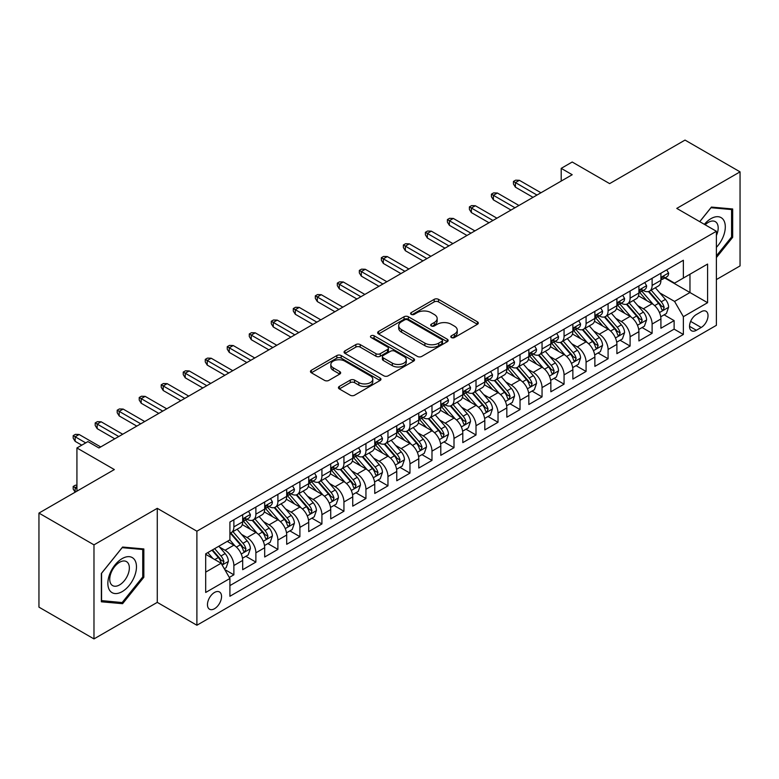<?xml version="1.0" encoding="UTF-8"?>
<svg xmlns="http://www.w3.org/2000/svg" width="779" height="779" viewBox="0 0 779 779"><rect width="100%" height="100%" fill="white"/><g stroke="black" fill="none" stroke-linecap="round" stroke-linejoin="round"><path stroke-width="1.17" d="M451.421 337.56A2.142 1.237 0 0 0 454.439 337.56L477.4 324.307A3.058 1.762 0 0 0 478.296 323.051A3.058 1.762 0 0 0 477.4 321.805L438.509 299.35A3.058 1.762 0 0 0 434.185 299.35L411.224 312.613A2.142 1.237 0 0 0 410.601 313.479A2.142 1.237 0 0 0 411.224 314.356A2.142 1.237 0 0 0 414.253 314.356L417.223 312.642A9.776 5.648 0 0 1 431.05 312.642L434.293 314.512A9.776 5.648 0 0 1 437.155 318.504A9.776 5.648 0 0 1 434.293 322.496L431.323 324.21A2.142 1.237 0 0 0 430.699 325.086A2.142 1.237 0 0 0 431.323 325.953A2.142 1.237 0 0 0 434.351 325.953L437.321 324.239A9.776 5.648 0 0 1 451.148 324.239L454.391 326.109A9.776 5.648 0 0 1 457.254 330.101A9.776 5.648 0 0 1 454.391 334.094L451.421 335.807A2.142 1.237 0 0 0 450.788 336.684A2.142 1.237 0 0 0 451.421 337.56L451.421 335.807M214.498 608.73A9.961 5.755 120 0 0 221.012 599.947A9.961 5.755 120 0 0 219.483 591.972A9.961 5.755 120 0 0 214.498 592.459A9.961 5.755 120 0 0 207.993 601.242A9.961 5.755 120 0 0 209.522 609.217A9.961 5.755 120 0 0 214.498 608.73M339.332 386.423A3.058 1.762 0 0 0 338.437 387.669A3.058 1.762 0 0 0 339.332 388.925L350.248 395.226A3.058 1.762 0 0 0 354.562 395.226L380.064 380.503A3.058 1.762 0 0 0 380.96 379.256A3.058 1.762 0 0 0 380.064 378.01L341.173 355.555A3.058 1.762 0 0 0 336.849 355.555L311.347 370.268A3.058 1.762 0 0 0 310.461 371.515A3.058 1.762 0 0 0 311.347 372.771L324.531 380.376A3.058 1.762 0 0 0 328.855 380.376L339.761 374.076A3.058 1.762 0 0 0 340.657 372.829A3.058 1.762 0 0 0 339.761 371.583L333.227 367.805A8.17 4.723 0 0 1 330.832 364.475A8.17 4.723 0 0 1 335.876 360.112A8.17 4.723 0 0 1 344.785 361.135L370.395 375.916A8.17 4.723 0 0 1 372.79 379.256A8.17 4.723 0 0 1 367.737 383.609A8.17 4.723 0 0 1 358.837 382.586L354.562 380.123A3.058 1.762 0 0 0 350.248 380.123L339.332 386.423L339.332 388.925M716.388 279.573L740.05 265.912L740.05 171.857L685.023 140.084L609.626 183.62L572.205 162.013L561.201 168.361L572.205 174.72L98.933 447.964L87.93 441.605L76.926 447.964L76.926 491.169M93.977 544.862L93.977 638.916L157.27 602.371L157.27 508.327L93.977 544.862L38.95 513.088L114.347 469.562L76.926 447.964M157.27 508.327L196.892 531.2L716.388 231.275L716.388 325.32L196.892 625.245L196.892 531.2M740.05 171.857L676.766 208.402L716.388 231.275M417.437 356.422A3.058 1.762 0 0 0 421.76 356.422L447.253 341.708A3.058 1.762 0 0 0 448.149 340.462A3.058 1.762 0 0 0 447.253 339.206L408.362 316.751A3.058 1.762 0 0 0 404.048 316.751L378.545 331.474A3.058 1.762 0 0 0 377.649 332.721A3.058 1.762 0 0 0 378.545 333.967L417.437 356.422M371.953 338.018A2.142 1.237 0 0 1 374.115 338.32L374.115 335.778L413.659 358.613A3.058 1.762 0 0 1 414.555 359.859A3.058 1.762 0 0 1 413.659 361.105L388.166 375.819A3.058 1.762 0 0 1 383.843 375.819L344.951 353.364L344.951 350.871A3.058 1.762 0 0 0 344.055 352.118A3.058 1.762 0 0 0 344.951 353.364M344.951 350.871L355.857 344.571A3.058 1.762 0 0 1 360.18 344.571L375.955 353.676A3.058 1.762 0 0 0 380.279 353.676L387.514 349.498A3.058 1.762 0 0 0 388.409 348.252A3.058 1.762 0 0 0 387.514 347.006L371.096 337.521A2.142 1.237 0 0 1 370.463 336.655A2.142 1.237 0 0 1 371.787 335.515A2.142 1.237 0 0 1 374.115 335.778M93.977 638.916L38.95 607.143L38.95 513.088M229.308 577.434L233.875 574.795L224.732 569.517M219.542 547.072L225.063 550.266A12.454 7.186 60 0 1 233.875 565.515L242.678 560.432L242.678 569.712L255.882 562.087L245.872 556.303M241.548 534.365L247.079 537.559A12.454 7.186 60 0 1 255.882 552.808L264.685 547.725L264.685 557.004L277.899 549.38L267.879 543.596M263.565 521.657L269.096 524.851A12.454 7.186 60 0 1 277.899 540.1L286.701 535.017L286.701 544.297L299.905 536.673L289.895 530.889M285.581 508.95L291.103 512.144A12.454 7.186 60 0 1 299.905 527.393L308.718 522.31L308.718 531.59L321.922 523.955L311.902 518.181M307.588 496.242L313.119 499.436A12.454 7.186 60 0 1 321.922 514.685L330.724 509.602L330.724 518.872L343.938 511.248L333.918 505.464M329.605 483.535L335.126 486.719A12.454 7.186 60 0 1 343.938 501.978L352.741 496.885L352.741 506.165L365.945 498.541L355.935 492.756M351.611 470.828L357.142 474.012A12.454 7.186 60 0 1 365.945 489.261L374.748 484.178L374.748 493.458L387.961 485.833L377.942 480.049M373.628 458.11L379.159 461.304A12.454 7.186 60 0 1 387.961 476.553L396.764 471.47L396.764 480.75L409.968 473.126L399.958 467.342M395.644 445.403L401.166 448.597A12.454 7.186 60 0 1 409.968 463.846L418.781 458.763L418.781 468.043L431.985 460.418L421.965 454.634M417.651 432.696L423.182 435.889A12.454 7.186 60 0 1 431.985 451.138L440.787 446.055L440.787 455.335L454.001 447.711L443.981 441.927M439.668 419.988L445.189 423.182A12.454 7.186 60 0 1 454.001 438.431L462.804 433.348L462.804 442.628L476.008 434.994L465.998 429.219M461.674 407.281L467.205 410.475A12.454 7.186 60 0 1 476.008 425.724L484.811 420.641L484.811 429.911L498.024 422.286L488.005 416.502M483.691 394.573L489.222 397.757A12.454 7.186 60 0 1 498.024 413.016L506.827 407.923L506.827 417.203L520.031 409.579L510.021 403.795M505.707 381.866L511.228 385.05A12.454 7.186 60 0 1 520.031 400.299L528.844 395.216L528.844 404.496L542.048 396.871L532.028 391.087M527.714 369.149L533.245 372.343A12.454 7.186 60 0 1 542.048 387.591L550.85 382.508L550.85 391.788L564.064 384.164L554.044 378.38M549.731 356.441L555.252 359.635A12.454 7.186 60 0 1 564.064 374.884L572.867 369.801L572.867 379.081L586.071 371.456L576.061 365.672M571.737 343.734L577.268 346.928A12.454 7.186 60 0 1 586.071 362.177L594.874 357.094L594.874 366.373L608.087 358.749L598.068 352.965M593.754 331.026L599.275 334.22A12.454 7.186 60 0 1 608.087 349.469L616.89 344.386L616.89 353.666L630.094 346.032L620.084 340.257M615.77 318.319L621.291 321.503A12.454 7.186 60 0 1 630.094 336.762L638.907 331.679L638.907 340.949L652.111 333.324L652.111 324.054A12.454 7.186 -120 0 0 643.308 308.796L637.777 305.611M642.091 327.54L652.111 333.324M242.678 560.432A12.454 7.186 -120 0 0 233.875 545.183L227.264 541.366M264.685 547.725A12.454 7.186 -120 0 0 255.882 532.476L242.269 524.618M286.701 535.017A12.454 7.186 -120 0 0 277.899 519.768L264.285 511.91M308.718 522.31A12.454 7.186 -120 0 0 299.905 507.061L286.292 499.193M330.724 509.602A12.454 7.186 -120 0 0 321.922 494.344L308.309 486.486M352.741 496.885A12.454 7.186 -120 0 0 343.938 481.636L330.325 473.778M374.748 484.178A12.454 7.186 -120 0 0 365.945 468.929L352.332 461.071M396.764 471.47A12.454 7.186 -120 0 0 387.961 456.221L374.348 448.363M418.781 458.763A12.454 7.186 -120 0 0 409.968 443.514L396.355 435.656M440.787 446.055A12.454 7.186 -120 0 0 431.985 430.806L418.372 422.948M462.804 433.348A12.454 7.186 -120 0 0 454.001 418.099L440.388 410.231M484.811 420.641A12.454 7.186 -120 0 0 476.008 405.382L462.395 397.524M506.827 407.923A12.454 7.186 -120 0 0 498.024 392.674L484.411 384.816M528.844 395.216A12.454 7.186 -120 0 0 520.031 379.967L506.418 372.109M550.85 382.508A12.454 7.186 -120 0 0 542.048 367.26L528.435 359.401M572.867 369.801A12.454 7.186 -120 0 0 564.064 354.552L550.451 346.694M594.874 357.094A12.454 7.186 -120 0 0 586.071 341.845L572.458 333.987M616.89 344.386A12.454 7.186 -120 0 0 608.087 329.137L594.474 321.269M638.907 331.679A12.454 7.186 -120 0 0 630.094 316.42L616.481 308.562M701.197 311.727L696.358 314.521A9.65 5.57 120 0 0 690.048 323.022A9.65 5.57 120 0 0 691.528 330.754A9.65 5.57 120 0 0 696.358 330.277L701.197 327.482A9.65 5.57 120 0 0 707.498 318.981A9.65 5.57 120 0 0 706.027 311.24A9.65 5.57 120 0 0 701.197 311.727M205.695 572.127L221.1 563.227L229.912 578.485L229.912 596.276L683.368 334.473L683.368 316.683L674.565 301.424L659.794 292.904M229.912 578.485L205.695 592.459L205.695 553.82L229.912 539.847L229.912 522.057L683.368 260.254L683.368 278.045L707.585 264.062L707.585 302.7L683.368 316.683M246.962 519.194L247.079 519.262A12.454 7.186 60 0 0 253.302 519.875L262.114 514.792A12.454 7.186 -120 0 0 264.685 509.086L264.685 501.968M268.979 506.486L269.096 506.545A12.454 7.186 60 0 0 275.318 507.168L284.121 502.085A12.454 7.186 -120 0 0 286.701 496.379L286.701 489.261M290.986 493.769L291.103 493.837A12.454 7.186 60 0 0 297.335 494.461L306.137 489.368A12.454 7.186 -120 0 0 308.718 483.671L308.718 476.553M313.002 481.062L313.119 481.13A12.454 7.186 60 0 0 319.341 481.743L328.144 476.66A12.454 7.186 -120 0 0 330.724 470.964L330.724 463.846M335.009 468.354L335.126 468.422A12.454 7.186 60 0 0 341.358 469.036L350.161 463.953A12.454 7.186 -120 0 0 352.741 458.256L352.741 451.138M357.025 455.647L357.142 455.715A12.454 7.186 60 0 0 363.365 456.328L372.177 451.245A12.454 7.186 -120 0 0 374.748 445.549L374.748 438.431M379.042 442.939L379.159 443.008A12.454 7.186 60 0 0 385.381 443.621L394.184 438.538A12.454 7.186 -120 0 0 396.764 432.842L396.764 425.724M401.049 430.232L401.166 430.29A12.454 7.186 60 0 0 407.398 430.914L416.2 425.831A12.454 7.186 -120 0 0 418.781 420.124L418.781 413.006M423.065 417.525L423.182 417.583A12.454 7.186 60 0 0 429.404 418.206L438.207 413.123A12.454 7.186 -120 0 0 440.787 407.417L440.787 400.299M445.072 404.807L445.189 404.876A12.454 7.186 60 0 0 451.421 405.499L460.223 400.406A12.454 7.186 -120 0 0 462.804 394.71L462.804 387.591M467.088 392.1L467.205 392.168A12.454 7.186 60 0 0 473.428 392.782L482.24 387.699A12.454 7.186 -120 0 0 484.811 382.002L484.811 374.884M489.105 379.392L489.222 379.461A12.454 7.186 60 0 0 495.444 380.074L504.247 374.991A12.454 7.186 -120 0 0 506.827 369.295L506.827 362.177M511.112 366.685L511.228 366.753A12.454 7.186 60 0 0 517.451 367.367L526.263 362.284A12.454 7.186 -120 0 0 528.844 356.587L528.844 349.469M533.128 353.978L533.245 354.046A12.454 7.186 60 0 0 539.467 354.659L548.27 349.576A12.454 7.186 -120 0 0 550.85 343.88L550.85 336.762M555.135 341.27L555.252 341.329A12.454 7.186 60 0 0 561.484 341.952L570.286 336.869A12.454 7.186 -120 0 0 572.867 331.163L572.867 324.045M577.151 328.563L577.268 328.621A12.454 7.186 60 0 0 583.49 329.244L592.303 324.161A12.454 7.186 -120 0 0 594.874 318.455L594.874 311.337M599.168 315.846L599.275 315.914A12.454 7.186 60 0 0 605.507 316.537L614.31 311.444A12.454 7.186 -120 0 0 616.89 305.748L616.89 298.63M621.175 303.138L621.291 303.206A12.454 7.186 60 0 0 627.514 303.82L636.326 298.737A12.454 7.186 -120 0 0 638.907 293.04L638.907 285.922M229.912 585.594L674.127 329.137L674.127 320.617L660.913 328.241L660.913 318.962A12.454 7.186 -120 0 0 652.111 303.713L638.498 295.854M643.191 290.431L643.308 290.499A12.454 7.186 -120 0 0 649.53 291.112A12.454 7.186 -120 0 0 652.111 285.416L652.111 278.298M649.53 291.112L658.333 286.029A12.454 7.186 -120 0 0 660.913 280.333L660.913 273.215M233.875 519.768L233.875 526.886A12.454 7.186 60 0 1 231.295 532.583A12.454 7.186 60 0 1 229.912 533.089M231.295 532.583L240.098 527.5A12.454 7.186 -120 0 0 242.678 521.803L242.678 514.685M255.882 507.061L255.882 514.169A12.454 7.186 60 0 1 253.302 519.875M277.899 494.344L277.899 501.462A12.454 7.186 60 0 1 275.318 507.168M299.905 481.636L299.905 488.754A12.454 7.186 60 0 1 297.335 494.461M321.922 468.929L321.922 476.047A12.454 7.186 60 0 1 319.341 481.743M343.938 456.221L343.938 463.339A12.454 7.186 60 0 1 341.358 469.036M365.945 443.514L365.945 450.632A12.454 7.186 60 0 1 363.365 456.328M387.961 430.806L387.961 437.925A12.454 7.186 60 0 1 385.381 443.621M409.968 418.099L409.968 425.207A12.454 7.186 60 0 1 407.398 430.914M431.985 405.382L431.985 412.5A12.454 7.186 60 0 1 429.404 418.206M454.001 392.674L454.001 399.793A12.454 7.186 60 0 1 451.421 405.499M476.008 379.967L476.008 387.085A12.454 7.186 60 0 1 473.428 392.782M498.024 367.26L498.024 374.378A12.454 7.186 60 0 1 495.444 380.074M520.031 354.552L520.031 361.67A12.454 7.186 60 0 1 517.451 367.367M542.048 341.845L542.048 348.963A12.454 7.186 60 0 1 539.467 354.659M564.064 329.137L564.064 336.246A12.454 7.186 60 0 1 561.484 341.952M586.071 316.42L586.071 323.538A12.454 7.186 60 0 1 583.49 329.244M608.087 303.713L608.087 310.831A12.454 7.186 60 0 1 605.507 316.537M630.094 291.005L630.094 298.123A12.454 7.186 60 0 1 627.514 303.82M630.094 336.762L630.094 346.032M608.087 349.469L608.087 358.749M586.071 362.177L586.071 371.456M564.064 374.884L564.064 384.164M542.048 387.591L542.048 396.871M520.031 400.299L520.031 409.579M498.024 413.016L498.024 422.286M476.008 425.724L476.008 434.994M454.001 438.431L454.001 447.711M431.985 451.138L431.985 460.418M409.968 463.846L409.968 473.126M387.961 476.553L387.961 485.833M365.945 489.261L365.945 498.541M343.938 501.978L343.938 511.248M321.922 514.685L321.922 523.955M299.905 527.393L299.905 536.673M277.899 540.1L277.899 549.38M255.882 552.808L255.882 562.087M233.875 565.515L233.875 574.795M221.1 563.227L205.695 554.336M674.565 301.424L689.97 292.534L689.97 274.227L707.585 264.062M664.76 277.976L707.585 302.7M665.198 277.723L674.565 283.128L683.368 278.045M157.27 602.371L196.892 625.245M561.201 168.361L561.201 181.079M664.107 314.833L674.127 320.617M674.127 329.137L683.368 334.473M716.388 257.567L732.679 237.303L732.679 208.976L711.431 207.078L699.717 221.655M101.358 601.797L122.595 603.686L143.842 577.268L143.842 548.942L122.595 547.043L101.358 573.471L101.358 601.797M731.578 236.67L732.679 237.303M142.742 576.626L143.842 577.268M120.355 602.391L122.595 603.686M452.268 337.862L454.391 336.635A9.776 5.648 0 0 0 457.254 332.643L457.254 330.101M437.155 318.504L437.155 321.045A9.776 5.648 0 0 1 434.293 325.038L432.179 326.255M477.4 321.805L477.4 324.307L438.509 301.892A3.058 1.762 0 0 0 434.185 301.892L412.081 314.658M447.214 341.728L408.362 319.302A3.058 1.762 0 0 0 404.048 319.302L378.584 333.996M441.859 341.329A2.142 1.237 0 0 0 442.482 340.462A2.142 1.237 0 0 0 441.859 339.586L407.719 319.877A2.142 1.237 0 0 0 404.691 319.877L401.555 321.688A9.776 5.648 0 0 0 398.692 325.671A9.776 5.648 0 0 0 401.555 329.663L424.896 343.14A9.776 5.648 0 0 0 438.723 343.14L441.859 341.329L441.859 343.87A2.142 1.237 0 0 0 442.482 343.003L442.482 340.462M398.692 325.671L398.692 328.212A9.776 5.648 0 0 0 401.555 332.205L401.555 329.663M441.859 343.87L438.723 345.681A9.776 5.648 0 0 1 424.896 345.681L401.555 332.205M344.99 353.393L355.857 347.113L355.857 344.571M388.409 348.252L388.409 350.793A3.058 1.762 0 0 1 387.514 352.04L380.279 356.227A3.058 1.762 0 0 1 375.955 356.227L360.18 347.113A3.058 1.762 0 0 0 355.857 347.113M374.115 338.32L413.62 361.125M392.324 363.131A8.17 4.723 0 0 0 401.234 364.153A8.17 4.723 0 0 0 406.278 359.791A8.17 4.723 0 0 0 403.882 356.461L394.865 351.251A3.058 1.762 0 0 0 390.542 351.251L383.297 355.428A3.058 1.762 0 0 0 382.411 356.675A3.058 1.762 0 0 0 383.297 357.921L392.324 363.131L392.324 365.672A8.17 4.723 0 0 0 401.234 366.695A8.17 4.723 0 0 0 406.278 362.332L406.278 359.791M382.411 356.675L382.411 359.216A3.058 1.762 0 0 0 383.297 360.463L383.297 357.921M392.324 365.672L383.297 360.463M372.79 379.256L372.79 381.798A8.17 4.723 0 0 1 367.737 386.15A8.17 4.723 0 0 1 358.837 385.128L354.562 382.664A3.058 1.762 0 0 0 350.248 382.664L339.371 388.945M330.832 364.475L330.832 367.016A8.17 4.723 0 0 0 333.227 370.346L333.227 367.805M339.722 374.095L333.227 370.346M380.016 380.522L341.173 358.097A3.058 1.762 0 0 0 336.849 358.097L311.396 372.79M660.728 316.79L666.415 313.499L668.616 307.15A8.248 4.762 -120 0 0 665.402 299.399L655.343 287.753M653.338 304.521L641.838 291.21M646.794 300.645L640.124 292.923A19.767 11.412 -120 0 0 639.51 292.232M648.41 291.56L658.586 303.343A8.248 4.762 60 0 1 661.527 309.02L662.121 310.003L663.241 309.847L664.166 307.501A8.248 4.762 -120 0 0 661.225 301.814L651.166 290.168M649.004 291.365L659.94 304.024A4.207 2.425 60 0 1 661.001 305.67L664.166 307.501M666.746 269.846L668.616 273.088A8.248 4.762 60 0 1 666.912 276.74L662.725 279.155A8.248 4.762 -120 0 0 664.166 277.246L663.99 276.516M661.186 279.534L661.225 279.534A8.248 4.762 -120 0 0 662.725 279.155M663.104 276.633L664.166 277.246C663.65 276.009 662.763 276.516 661.527 278.775A8.248 4.762 60 0 1 660.913 279.953M536.984 195.052L515.416 182.598L515.416 187.174L513.429 184L513.429 181.458L515.416 182.598L519.379 180.309L540.947 192.764M515.416 187.174L533.021 197.34M513.429 181.458L515.63 180.183L519.379 180.309M716.388 247.342A20.235 11.685 120 0 0 725.035 223.875A20.235 11.685 120 0 0 710.993 218.626A20.235 11.685 120 0 0 704.362 224.333M716.388 235.56A13.856 7.994 120 0 0 715.317 221.655A13.856 7.994 120 0 0 708.384 222.336A13.856 7.994 120 0 0 705.19 224.81M699.766 221.674L710.993 207.711L731.578 209.551L731.578 236.991L716.388 255.882M730.215 208.762L731.578 209.551M134.553 576.217A20.235 11.685 120 0 0 129.314 556.673A20.235 11.685 120 0 0 109.771 574.006A20.235 11.685 120 0 0 115 593.549A20.235 11.685 120 0 0 134.553 576.217M128.038 574.366A13.856 7.994 120 0 0 126.48 561.61A13.856 7.994 120 0 0 111.066 572.847A13.856 7.994 120 0 0 112.624 585.604A13.856 7.994 120 0 0 128.038 574.366M101.572 600.716L101.572 573.276L122.157 547.666L142.742 549.507L142.742 576.947L122.157 602.556L101.358 600.59M141.379 548.718L142.742 549.507M638.722 329.498L644.408 326.206L646.609 319.857A8.248 4.762 -120 0 0 643.396 312.106L633.337 300.46M631.321 317.228L619.821 303.917M624.777 313.353L618.107 305.631A19.767 11.412 -120 0 0 617.494 304.94M626.394 304.268L636.57 316.05A8.248 4.762 60 0 1 639.51 321.737L640.114 322.71L641.224 322.555L642.149 320.208A8.248 4.762 -120 0 0 639.208 314.521L629.15 302.875M626.998 304.083L637.923 316.732A4.207 2.425 60 0 1 638.984 318.377L642.149 320.208M616.705 342.205L622.392 338.923L624.592 332.565A8.248 4.762 -120 0 0 621.379 324.814L611.32 313.177M609.305 329.936L597.814 316.625M602.771 326.06L596.091 318.338A19.767 11.412 -120 0 0 595.487 317.647M604.387 316.985L614.553 328.757A8.248 4.762 60 0 1 617.494 334.444L618.098 335.418L619.217 335.262L620.142 332.915A8.248 4.762 -120 0 0 617.202 327.229L607.143 315.592M604.981 316.79L615.916 329.439A4.207 2.425 60 0 1 616.968 331.085L620.142 332.915M594.689 354.912L600.385 351.631L602.576 345.272A8.248 4.762 -120 0 0 599.372 337.531L589.314 325.885M587.298 342.643L575.798 329.342M580.754 338.768L574.084 331.046A19.767 11.412 -120 0 0 573.471 330.354M582.371 329.692L592.546 341.465A8.248 4.762 60 0 1 595.487 347.152L596.081 348.125L597.201 347.97L598.126 345.623A8.248 4.762 -120 0 0 595.185 339.946L585.126 328.3M582.974 329.498L593.9 342.156A4.207 2.425 60 0 1 594.961 343.792L598.126 345.623M572.682 367.62L578.369 364.338L580.569 357.98A8.248 4.762 -120 0 0 577.356 350.238L567.297 338.592M565.281 355.36L553.791 342.049M558.738 351.485L552.068 343.753A19.767 11.412 -120 0 0 551.454 343.072M560.354 342.4L570.53 354.172A8.248 4.762 60 0 1 573.471 359.859L574.074 360.833L575.184 360.677L576.119 358.33A8.248 4.762 -120 0 0 573.169 352.653L563.12 341.007M560.958 342.205L571.883 354.864A4.207 2.425 60 0 1 572.945 356.509L576.119 358.33M644.739 282.553L646.609 285.796A8.248 4.762 60 0 1 644.895 289.447L640.718 291.862A8.248 4.762 -120 0 0 642.149 289.963L641.974 289.223M639.179 292.242L639.208 292.242A8.248 4.762 -120 0 0 640.718 291.862M641.088 289.34L642.149 289.963C641.633 288.717 640.757 289.223 639.51 291.482A8.248 4.762 60 0 1 638.907 292.661M514.968 207.759L493.399 195.305L493.399 199.882L491.422 196.707L491.422 194.166L493.399 195.305L497.362 193.017L518.931 205.471M493.399 199.882L511.005 210.048M491.422 194.166L493.623 192.89L497.362 193.017M622.723 295.26L624.592 298.503A8.248 4.762 60 0 1 622.888 302.155L618.701 304.57A8.248 4.762 -120 0 0 620.142 302.671L619.967 301.94M617.163 304.959L617.202 304.959A8.248 4.762 -120 0 0 618.701 304.57M619.071 302.057L620.142 302.671C619.617 301.424 618.74 301.931 617.494 304.19A8.248 4.762 60 0 1 616.89 305.368M492.961 220.476L471.383 208.022L471.383 212.589L469.406 209.415L469.406 206.873L471.383 208.022L475.346 205.734L496.924 218.188M471.383 212.589L488.998 222.755M469.406 206.873L471.607 205.607L475.346 205.734M600.706 307.968L602.576 311.211A8.248 4.762 60 0 1 600.872 314.862L596.695 317.277A8.248 4.762 -120 0 0 598.126 315.378L597.951 314.648M595.156 317.666L595.185 317.666A8.248 4.762 -120 0 0 596.695 317.277M597.065 314.765L598.126 315.378C597.61 314.132 596.724 314.638 595.487 316.907A8.248 4.762 60 0 1 594.874 318.075M470.944 233.184L449.376 220.73L449.376 225.306L447.389 222.122L447.389 219.581L449.376 220.73L453.339 218.441L474.908 230.896M449.376 225.306L466.981 235.472M447.389 219.581L449.59 218.315L453.339 218.441M578.7 320.685L580.569 323.918A8.248 4.762 60 0 1 578.865 327.57L574.678 329.984A8.248 4.762 -120 0 0 576.119 328.086L575.944 327.355M573.14 330.374L573.169 330.374A8.248 4.762 -120 0 0 574.678 329.984M575.048 327.472L576.119 328.086C575.593 326.839 574.717 327.355 573.471 329.614A8.248 4.762 60 0 1 572.867 330.783M448.938 245.891L427.359 233.437L427.359 238.014L425.383 234.83L425.383 232.288L427.359 233.437L431.323 231.149L452.891 243.603M427.359 238.014L444.975 248.18M425.383 232.288L427.583 231.022L431.323 231.149M550.665 380.327L556.352 377.046L558.553 370.687A8.248 4.762 -120 0 0 555.339 362.946L545.29 351.3M543.275 368.068L531.775 354.757M536.731 364.192L530.061 356.461A19.767 11.412 -120 0 0 529.447 355.779M538.347 355.107L548.523 366.88A8.248 4.762 60 0 1 551.464 372.566L552.058 373.55L553.178 373.384L554.103 371.038A8.248 4.762 -120 0 0 551.162 365.361L541.103 353.715M538.941 354.912L549.877 367.571A4.207 2.425 60 0 1 550.938 369.217L554.103 371.038M556.683 333.393L558.553 336.635A8.248 4.762 60 0 1 556.849 340.277L552.662 342.692A8.248 4.762 -120 0 0 554.103 340.793L553.927 340.063M551.123 343.081L551.162 343.081A8.248 4.762 -120 0 0 552.662 342.692M553.041 340.18L554.103 340.793C553.587 339.556 552.701 340.063 551.464 342.322A8.248 4.762 60 0 1 550.85 343.49M426.921 258.599L405.353 246.145L405.353 250.721L403.366 247.547L403.366 244.995L405.353 246.145L409.316 243.856L430.884 256.31M405.353 250.721L422.958 260.887M403.366 244.995L405.567 243.73L409.316 243.856M528.659 393.035L534.345 389.753L536.546 383.395A8.248 4.762 -120 0 0 533.333 375.653L523.274 364.007M521.258 380.775L509.758 367.464M514.715 376.9L508.044 369.178A19.767 11.412 -120 0 0 507.431 368.486M516.331 367.815L526.507 379.597A8.248 4.762 60 0 1 529.447 385.274L530.051 386.257L531.161 386.102L532.086 383.755A8.248 4.762 -120 0 0 529.145 378.068L519.087 366.422M516.935 367.62L527.86 380.279A4.207 2.425 60 0 1 528.922 381.924L532.086 383.755M534.676 346.1L536.546 349.343A8.248 4.762 60 0 1 534.832 352.994L530.655 355.399A8.248 4.762 -120 0 0 532.086 353.5L531.911 352.77M529.116 355.789L529.145 355.789A8.248 4.762 -120 0 0 530.655 355.399M531.025 352.887L532.086 353.5C531.57 352.264 530.694 352.77 529.447 355.029A8.248 4.762 60 0 1 528.844 356.207M404.905 271.306L383.336 258.852L383.336 263.429L381.359 260.254L381.359 257.713L383.336 258.852L387.299 256.564L408.868 269.018M383.336 263.429L400.942 273.595M381.359 257.713L383.56 256.437L387.299 256.564M506.642 405.752L512.329 402.461L514.529 396.112A8.248 4.762 -120 0 0 511.316 388.361L501.257 376.715M499.242 393.483L487.751 380.171M492.708 389.607L486.028 381.885A19.767 11.412 -120 0 0 485.424 381.194M494.324 380.522L504.49 392.304A8.248 4.762 60 0 1 507.431 397.981L508.035 398.965L509.154 398.809L510.079 396.462A8.248 4.762 -120 0 0 507.139 390.776L497.08 379.13M494.918 380.327L505.853 392.986A4.207 2.425 60 0 1 506.905 394.632L510.079 396.462M512.66 358.807L514.529 362.05A8.248 4.762 60 0 1 512.825 365.702L508.638 368.116A8.248 4.762 -120 0 0 510.079 366.208L509.904 365.478M507.1 368.496L507.139 368.496A8.248 4.762 -120 0 0 508.638 368.116M509.008 365.594L510.079 366.208C509.554 364.971 508.677 365.478 507.431 367.737A8.248 4.762 60 0 1 506.827 368.915M382.898 284.014L361.32 271.559L361.32 276.136L359.343 272.962L359.343 270.42L361.32 271.559L365.283 269.271L386.861 281.725M361.32 276.136L378.935 286.302M359.343 270.42L361.544 269.144L365.283 269.271M484.626 418.459L490.322 415.168L492.513 408.819A8.248 4.762 -120 0 0 489.309 401.068L479.251 389.422M477.235 406.19L465.735 392.879M470.691 402.315L464.021 394.593A19.767 11.412 -120 0 0 463.408 393.901M472.308 393.229L482.483 405.012A8.248 4.762 60 0 1 485.424 410.699L486.018 411.672L487.138 411.516L488.063 409.17A8.248 4.762 -120 0 0 485.122 403.483L475.063 391.837M472.911 393.044L483.837 405.693A4.207 2.425 60 0 1 484.898 407.339L488.063 409.17M490.643 371.515L492.513 374.757A8.248 4.762 60 0 1 490.809 378.409L486.632 380.824A8.248 4.762 -120 0 0 488.063 378.925L487.888 378.185M485.093 381.204L485.122 381.204A8.248 4.762 -120 0 0 486.632 380.824M487.002 378.302L488.063 378.925C487.547 377.679 486.661 378.185 485.424 380.444A8.248 4.762 60 0 1 484.811 381.622M360.881 296.721L339.313 284.267L339.313 288.843L337.326 285.669L337.326 283.128L339.313 284.267L343.276 281.979L364.845 294.433M339.313 288.843L356.918 299.009M337.326 283.128L339.527 281.852L343.276 281.979M462.619 431.167L468.306 427.885L470.506 421.527A8.248 4.762 -120 0 0 467.293 413.776L457.234 402.139M455.218 418.898L443.728 405.586M448.675 415.022L442.005 407.3A19.767 11.412 -120 0 0 441.391 406.609M450.291 405.947L460.467 417.719A8.248 4.762 60 0 1 463.408 423.406L464.011 424.38L465.121 424.224L466.056 421.877A8.248 4.762 -120 0 0 463.106 416.19L453.057 404.554M450.895 405.752L461.82 418.401A4.207 2.425 60 0 1 462.882 420.047L466.056 421.877M468.637 384.222L470.506 387.465A8.248 4.762 60 0 1 468.802 391.116L464.615 393.531A8.248 4.762 -120 0 0 466.056 391.633L465.881 390.902M463.077 393.921L463.106 393.921A8.248 4.762 -120 0 0 464.615 393.531M464.985 391.019L466.056 391.633C465.53 390.386 464.654 390.892 463.408 393.152A8.248 4.762 60 0 1 462.804 394.33M338.875 309.438L317.296 296.984L317.296 301.551L315.32 298.376L315.32 295.835L317.296 296.984L321.26 294.696L342.838 307.15M317.296 301.551L334.912 311.717M315.32 295.835L317.52 294.569L321.26 294.696M440.602 443.874L446.289 440.593L448.49 434.234A8.248 4.762 -120 0 0 445.276 426.493L435.227 414.847M433.212 431.605L421.712 418.304M426.668 427.729L419.998 420.008A19.767 11.412 -120 0 0 419.384 419.316M428.284 418.654L438.46 430.427A8.248 4.762 60 0 1 441.401 436.113L441.995 437.087L443.115 436.931L444.04 434.585A8.248 4.762 -120 0 0 441.099 428.908L431.04 417.262M428.878 418.459L439.814 431.118A4.207 2.425 60 0 1 440.875 432.754L444.04 434.585M446.62 396.93L448.49 400.172A8.248 4.762 60 0 1 446.786 403.824L442.599 406.239A8.248 4.762 -120 0 0 444.04 404.34L443.864 403.61M441.06 406.628L441.099 406.628A8.248 4.762 -120 0 0 442.599 406.239M442.978 403.726L444.04 404.34C443.524 403.094 442.638 403.6 441.401 405.869A8.248 4.762 60 0 1 440.787 407.037M316.858 322.146L295.29 309.691L295.29 314.268L293.303 311.084L293.303 308.542L295.29 309.691L299.253 307.403L320.821 319.857M295.29 314.268L312.895 324.434M293.303 308.542L295.504 307.277L299.253 307.403M418.596 456.582L424.282 453.3L426.483 446.942A8.248 4.762 -120 0 0 423.27 439.2L413.211 427.554M411.195 444.322L399.705 431.011M404.652 440.447L397.981 432.715A19.767 11.412 -120 0 0 397.368 432.033M406.268 431.362L416.444 443.134A8.248 4.762 60 0 1 419.384 448.821L419.988 449.795L421.098 449.639L422.023 447.292A8.248 4.762 -120 0 0 419.083 441.615L409.024 429.969M406.872 431.167L417.797 443.826A4.207 2.425 60 0 1 418.859 445.471L422.023 447.292M424.613 409.647L426.483 412.88A8.248 4.762 60 0 1 424.769 416.531L420.592 418.946A8.248 4.762 -120 0 0 422.023 417.047L421.848 416.317M419.053 419.336L419.083 419.336A8.248 4.762 -120 0 0 420.592 418.946M420.962 416.434L422.023 417.047C421.507 415.801 420.631 416.317 419.384 418.576A8.248 4.762 60 0 1 418.781 419.745M294.842 334.853L273.273 322.399L273.273 326.976L271.296 323.791L271.296 321.25L273.273 322.399L277.236 320.111L298.805 332.565M273.273 326.976L290.879 337.141M271.296 321.25L273.497 319.984L277.236 320.111M396.579 469.289L402.266 466.008L404.467 459.649A8.248 4.762 -120 0 0 401.253 451.908L391.194 440.262M389.179 457.03L377.688 443.718M382.645 453.154L375.965 445.422A19.767 11.412 -120 0 0 375.361 444.741M384.261 444.069L394.427 455.842A8.248 4.762 60 0 1 397.368 461.528L397.972 462.512L399.091 462.346L400.017 459.999A8.248 4.762 -120 0 0 397.076 454.323L387.017 442.676M384.855 443.874L395.79 456.533A4.207 2.425 60 0 1 396.842 458.179L400.017 459.999M402.597 422.354L404.467 425.597A8.248 4.762 60 0 1 402.762 429.239L398.575 431.654A8.248 4.762 -120 0 0 400.017 429.755L399.841 429.025M397.037 432.043L397.076 432.043A8.248 4.762 -120 0 0 398.575 431.654M398.945 429.141L400.017 429.755C399.491 428.518 398.614 429.025 397.368 431.284A8.248 4.762 60 0 1 396.764 432.452M272.835 347.561L251.257 335.106L251.257 339.683L249.28 336.509L249.28 333.957L251.257 335.106L255.22 332.818L276.798 345.272M251.257 339.683L268.872 349.849M249.28 333.957L251.481 332.691L255.22 332.818M374.563 481.997L380.259 478.715L382.46 472.356A8.248 4.762 -120 0 0 379.246 464.615L369.188 452.969M367.172 469.737L355.672 456.426M360.628 465.861L353.958 458.14A19.767 11.412 -120 0 0 353.345 457.448M362.245 456.776L372.42 468.559A8.248 4.762 60 0 1 375.361 474.236L375.965 475.219L377.075 475.063L378 472.717A8.248 4.762 -120 0 0 375.059 467.03L365 455.384M362.848 456.582L373.774 469.24A4.207 2.425 60 0 1 374.835 470.886L378 472.717M380.58 435.062L382.46 438.304A8.248 4.762 60 0 1 380.746 441.956L376.569 444.361A8.248 4.762 -120 0 0 378 442.462L377.825 441.732M375.03 444.751L375.059 444.751A8.248 4.762 -120 0 0 376.569 444.361M376.939 441.849L378 442.462C377.484 441.226 376.598 441.732 375.361 443.991A8.248 4.762 60 0 1 374.748 445.169M250.819 360.268L229.25 347.814L229.25 352.39L227.264 349.216L227.264 346.674L229.25 347.814L233.213 345.525L254.782 357.98M229.25 352.39L246.855 362.556M227.264 346.674L229.464 345.399L233.213 345.525M352.556 494.714L358.243 491.422L360.443 485.074A8.248 4.762 -120 0 0 357.23 477.323L347.171 465.676M345.155 482.444L333.665 469.133M338.612 478.569L331.942 470.847A19.767 11.412 -120 0 0 331.328 470.156M340.238 469.484L350.404 481.266A8.248 4.762 60 0 1 353.345 486.943L353.948 487.927L355.058 487.771L355.993 485.424A8.248 4.762 -120 0 0 353.043 479.737L342.994 468.091M340.832 469.289L351.767 481.948A4.207 2.425 60 0 1 352.819 483.593L355.993 485.424M358.574 447.769L360.443 451.012A8.248 4.762 60 0 1 358.739 454.663L354.552 457.078A8.248 4.762 -120 0 0 355.993 455.17L355.818 454.439M353.014 457.458L353.043 457.458A8.248 4.762 -120 0 0 354.552 457.078M354.922 454.556L355.993 455.17C355.467 453.933 354.591 454.439 353.345 456.698A8.248 4.762 60 0 1 352.741 457.877M228.812 372.975L207.233 360.521L207.233 365.098L205.257 361.923L205.257 359.382L207.233 360.521L211.197 358.233L232.775 370.687M207.233 365.098L224.849 375.264M205.257 359.382L207.457 358.106L211.197 358.233M330.539 507.421L336.226 504.13L338.427 497.781A8.248 4.762 -120 0 0 335.213 490.03L325.164 478.384M323.149 495.152L311.649 481.841M316.605 491.276L309.935 483.555A19.767 11.412 -120 0 0 309.321 482.863M318.221 482.191L328.397 493.974A8.248 4.762 60 0 1 331.338 499.66L331.932 500.634L333.052 500.478L333.977 498.132A8.248 4.762 -120 0 0 331.036 492.445L320.977 480.799M318.815 482.006L329.751 494.655A4.207 2.425 60 0 1 330.812 496.301L333.977 498.132M336.557 460.477L338.427 463.719A8.248 4.762 60 0 1 336.723 467.371L332.536 469.786A8.248 4.762 -120 0 0 333.977 467.887L333.802 467.147M330.997 470.165L331.036 470.165A8.248 4.762 -120 0 0 332.536 469.786M332.915 467.264L333.977 467.887C333.461 466.64 332.575 467.147 331.338 469.406A8.248 4.762 60 0 1 330.724 470.584M206.795 385.683L185.227 373.229L185.227 377.805L183.24 374.631L183.24 372.089L185.227 373.229L189.19 370.94L210.758 383.395M185.227 377.805L202.832 387.971M183.24 372.089L185.441 370.814L189.19 370.94M308.533 520.129L314.219 516.847L316.42 510.488A8.248 4.762 -120 0 0 313.207 502.737L303.148 491.101M301.132 507.859L289.642 494.558M294.589 503.984L287.918 496.262A19.767 11.412 -120 0 0 287.305 495.571M296.205 494.908L306.381 506.681A8.248 4.762 60 0 1 309.321 512.368L309.925 513.342L311.035 513.186L311.96 510.839A8.248 4.762 -120 0 0 309.02 505.152L298.961 493.516M296.809 494.714L307.734 507.363A4.207 2.425 60 0 1 308.796 509.008L311.96 510.839M314.55 473.184L316.42 476.427A8.248 4.762 60 0 1 314.706 480.078L310.529 482.493A8.248 4.762 -120 0 0 311.96 480.594L311.795 479.864M308.99 482.883L309.02 482.883A8.248 4.762 -120 0 0 310.529 482.493M310.899 479.981L311.96 480.594C311.444 479.348 310.568 479.854 309.321 482.113A8.248 4.762 60 0 1 308.718 483.292M184.779 398.4L163.21 385.946L163.21 390.513L161.234 387.338L161.234 384.797L163.21 385.946L167.173 383.658L188.742 396.112M163.21 390.513L180.825 400.679M161.234 384.797L163.434 383.531L167.173 383.658M286.516 532.836L292.203 529.554L294.404 523.196A8.248 4.762 -120 0 0 291.19 515.455L281.131 503.809M279.116 520.567L267.625 507.265M272.582 516.691L265.902 508.969A19.767 11.412 -120 0 0 265.298 508.278M274.198 507.616L284.364 519.389A8.248 4.762 60 0 1 287.305 525.075L287.909 526.049L289.028 525.893L289.954 523.546A8.248 4.762 -120 0 0 287.013 517.869L276.954 506.223M274.792 507.421L285.727 520.08A4.207 2.425 60 0 1 286.779 521.716L289.954 523.546M292.534 485.892L294.404 489.134A8.248 4.762 60 0 1 292.7 492.786L288.512 495.201A8.248 4.762 -120 0 0 289.954 493.302L289.778 492.571M286.974 495.59L287.013 495.59A8.248 4.762 -120 0 0 288.512 495.201M288.882 492.688L289.954 493.302C289.428 492.055 288.551 492.562 287.305 494.831A8.248 4.762 60 0 1 286.701 495.999M162.772 411.108L141.194 398.653L141.194 403.23L139.217 400.046L139.217 397.504L141.194 398.653L145.157 396.365L166.735 408.819M141.194 403.23L158.809 413.396M139.217 397.504L141.418 396.238L145.157 396.365M264.5 545.543L270.196 542.262L272.397 535.903A8.248 4.762 -120 0 0 269.183 528.162L259.125 516.516M257.109 533.284L245.609 519.973M250.565 529.408L243.895 521.677A19.767 11.412 -120 0 0 243.282 520.995M252.182 520.323L262.357 532.096A8.248 4.762 60 0 1 265.298 537.783L265.902 538.756L267.012 538.601L267.937 536.254A8.248 4.762 -120 0 0 264.996 530.577L254.937 518.931M252.786 520.129L263.711 532.787A4.207 2.425 60 0 1 264.772 534.433L267.937 536.254M270.517 498.609L272.397 501.842A8.248 4.762 60 0 1 270.683 505.493L266.506 507.908A8.248 4.762 -120 0 0 267.937 506.009L267.762 505.279M264.967 508.298L264.996 508.298A8.248 4.762 -120 0 0 266.506 507.908M266.876 505.396L267.937 506.009C267.421 504.763 266.535 505.279 265.298 507.538A8.248 4.762 60 0 1 264.685 508.706M140.756 423.815L119.187 411.361L119.187 415.937L117.201 412.753L117.201 410.212L119.187 411.361L123.15 409.072L144.719 421.527M119.187 415.937L136.792 426.103M117.201 410.212L119.401 408.946L123.15 409.072M242.493 558.251L248.18 554.969L250.38 548.611A8.248 4.762 -120 0 0 247.167 540.869L237.108 529.223M235.092 545.991L229.824 539.896M228.549 542.116L227.702 541.123M230.175 533.031L240.341 544.803A8.248 4.762 60 0 1 243.282 550.49L243.885 551.474L244.995 551.308L245.93 548.961A8.248 4.762 -120 0 0 242.99 543.284L232.931 531.638M230.769 532.836L241.704 545.495A4.207 2.425 60 0 1 242.756 547.14L245.93 548.961M248.511 511.316L250.38 514.559A8.248 4.762 60 0 1 248.676 518.201L244.489 520.615A8.248 4.762 -120 0 0 245.93 518.717L245.755 517.986M242.951 521.005L242.99 521.005A8.248 4.762 -120 0 0 244.489 520.615M244.859 518.103L245.93 518.717C245.404 517.48 244.528 517.986 243.282 520.245A8.248 4.762 60 0 1 242.678 521.414M118.749 436.522L97.171 424.068L97.171 428.645L95.194 425.47L95.194 422.919L97.171 424.068L101.134 421.78L122.712 434.234M97.171 428.645L114.786 438.811M95.194 422.919L97.394 421.653L101.134 421.78M224.294 568.758L226.163 567.677L228.364 561.328A8.248 4.762 -120 0 0 225.15 553.577L218.821 546.245M212.91 558.504L207.818 552.603M206.542 554.823L205.695 553.84M211.995 550.188L218.334 557.521A8.248 4.762 60 0 1 221.275 563.198L221.869 564.181L222.989 564.025L223.914 561.678A8.248 4.762 -120 0 0 220.973 555.992L214.644 548.659M212.511 549.886L219.688 558.202A4.207 2.425 60 0 1 220.749 559.848L223.914 561.678M76.926 486.593L75.164 487.615L76.926 488.628M73.177 486.466L75.164 487.615L75.164 492.182L73.177 489.008L73.177 486.466L75.378 485.2L76.926 485.249M85.729 442.881L75.164 436.776L75.164 441.352L73.177 438.178L73.177 435.636L75.164 436.776L79.127 434.487L100.695 446.942M75.164 441.352L81.766 445.16M73.177 435.636L75.378 434.361L79.127 434.487M225.063 550.266L233.875 545.183M247.079 537.559L255.882 532.476M269.096 524.851L277.899 519.768M291.103 512.144L299.905 507.061M313.119 499.436L321.922 494.344M335.126 486.719L343.938 481.636M357.142 474.012L365.945 468.929M379.159 461.304L387.961 456.221M401.166 448.597L409.968 443.514M423.182 435.889L431.985 430.806M445.189 423.182L454.001 418.099M467.205 410.475L476.008 405.382M489.222 397.757L498.024 392.674M511.228 385.05L520.031 379.967M533.245 372.343L542.048 367.26M555.252 359.635L564.064 354.552M577.268 346.928L586.071 341.845M599.275 334.22L608.087 329.137M621.291 321.503L630.094 316.42M643.308 308.796L652.111 303.713M652.111 285.416L660.913 280.333M233.875 526.886L242.678 521.803M255.882 514.169L264.685 509.086M277.899 501.462L286.701 496.379M299.905 488.754L308.718 483.671M321.922 476.047L330.724 470.964M343.938 463.339L352.741 458.256M365.945 450.632L374.748 445.549M387.961 437.925L396.764 432.842M409.968 425.207L418.781 420.124M431.985 412.5L440.787 407.417M454.001 399.793L462.804 394.71M476.008 387.085L484.811 382.002M498.024 374.378L506.827 369.295M520.031 361.67L528.844 356.587M542.048 348.963L550.85 343.88M564.064 336.246L572.867 331.163M586.071 323.538L594.874 318.455M608.087 310.831L616.89 305.748M630.094 298.123L638.907 293.04M652.111 324.054L660.913 318.962M690.642 321.386L701.197 327.482M689.532 326.333L696.358 330.277M454.391 336.635L454.391 334.094M431.323 325.953L431.323 324.21M434.293 325.038L434.293 322.496M411.224 314.356L411.224 312.613M434.185 301.892L434.185 299.35M438.509 301.892L438.509 299.35M378.545 333.967L378.545 331.474M404.048 319.302L404.048 316.751M408.362 319.302L408.362 316.751M447.253 341.708L447.253 339.206M424.896 345.681L424.896 343.14M438.723 345.681L438.723 343.14M360.18 347.113L360.18 344.571M375.955 356.227L375.955 353.676M380.279 356.227L380.279 353.676M387.514 352.04L387.514 349.498M413.659 361.105L413.659 358.613M350.248 382.664L350.248 380.123M354.562 382.664L354.562 380.123M358.837 385.128L358.837 382.586M339.761 374.076L339.761 371.583M311.347 372.771L311.347 370.268M336.849 358.097L336.849 355.555M341.173 358.097L341.173 355.555M380.064 380.503L380.064 378.01M659.472 312.554L668.567 307.306M661.225 301.814L665.402 299.399M654.652 305.611L658.586 303.343M668.567 272.991L660.913 277.412M637.456 325.262L646.551 320.013M639.208 314.521L643.396 312.106M632.636 318.319L636.57 316.05M615.449 337.969L624.544 332.721M617.202 327.229L621.379 324.814M610.619 331.026L614.553 328.757M593.432 350.686L602.527 345.428M595.185 339.946L599.372 337.531M588.612 343.734L592.546 341.465M571.426 363.394L580.511 358.145M573.169 352.653L577.356 350.238M566.596 356.451L570.53 354.172M646.551 285.698L638.907 290.119M624.544 298.406L616.89 302.827M602.527 311.123L594.874 315.534M580.511 323.83L572.867 328.241M549.409 376.101L558.504 370.853M551.162 365.361L555.339 362.946M544.589 369.158L548.523 366.88M558.504 336.538L550.85 340.949M527.393 388.809L536.488 383.56M529.145 378.068L533.333 375.653M522.573 381.866L526.507 379.597M536.488 349.245L528.844 353.656M505.386 401.516L514.481 396.268M507.139 390.776L511.316 388.361M500.556 394.573L504.49 392.304M514.481 361.953L506.827 366.373M483.369 414.224L492.464 408.975M485.122 403.483L489.309 401.068M478.549 407.281L482.483 405.012M492.464 374.66L484.811 379.081M461.363 426.931L470.448 421.682M463.106 416.19L467.293 413.776M456.533 419.988L460.467 417.719M470.448 387.367L462.804 391.788M439.346 439.648L448.441 434.39M441.099 428.908L445.276 426.493M434.526 432.696L438.46 430.427M448.441 400.085L440.787 404.496M417.33 452.356L426.425 447.107M419.083 441.615L423.27 439.2M412.51 445.413L416.444 443.134M426.425 412.792L418.781 417.203M395.323 465.063L404.418 459.814M397.076 454.323L401.253 451.908M390.493 458.12L394.427 455.842M404.418 425.5L396.764 429.911M373.307 477.77L382.401 472.522M375.059 467.03L379.246 464.615M368.486 470.828L372.42 468.559M382.401 438.207L374.748 442.618M351.3 490.478L360.385 485.229M353.043 479.737L357.23 477.323M346.47 483.535L350.404 481.266M360.385 450.914L352.741 455.335M329.283 503.185L338.378 497.937M331.036 492.445L335.213 490.03M324.463 496.242L328.397 493.974M338.378 463.622L330.724 468.043M307.267 515.893L316.362 510.644M309.02 505.152L313.207 502.737M302.447 508.95L306.381 506.681M316.362 476.329L308.718 480.75M285.26 528.61L294.355 523.352M287.013 517.869L291.19 515.455M280.43 521.657L284.364 519.389M294.355 489.046L286.701 493.458M263.244 541.317L272.338 536.069M264.996 530.577L269.183 528.162M258.424 534.375L262.357 532.096M272.338 501.754L264.685 506.165M241.237 554.025L250.322 548.776M242.99 543.284L247.167 540.869M236.407 547.082L240.341 544.803M250.322 514.461L242.678 518.872M222.151 565.038L228.315 561.484M220.973 555.992L225.15 553.577M214.77 559.575L218.334 557.521"/></g></svg>

